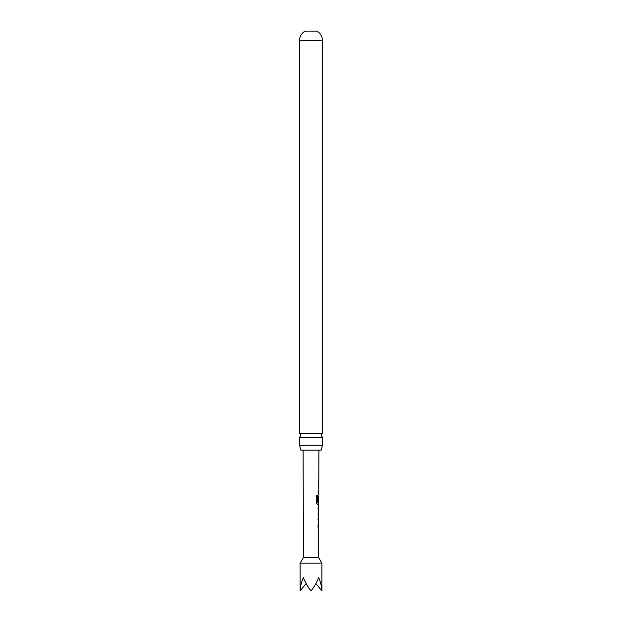 <?xml version="1.0" encoding="UTF-8"?>
<svg xmlns="http://www.w3.org/2000/svg" width="622" height="622" viewBox="0 0 622 622"><rect width="100%" height="100%" fill="white"/><g stroke="black" fill="none" stroke-linecap="round" stroke-linejoin="round"><path stroke-width="0.93" d="M322.484 437.352L299.516 437.352L300.791 435.299L299.516 433.246L299.516 40.632A10.893 10.893 0 0 1 305.138 31.1L316.862 31.1A10.893 10.893 0 0 1 322.484 40.632L322.484 433.246L321.209 435.299L322.484 437.352L322.484 445.228L321.185 450.11L300.815 450.11L299.516 445.228L322.484 445.228M321.893 563.182L318.542 557.382L303.458 557.382L300.107 563.182L321.893 563.182L321.893 590.9C321.846 587.184 320.781 582.736 318.705 577.558C316.559 582.736 313.986 587.184 311 590.9C308.014 587.184 305.441 582.736 303.295 577.558C301.219 582.736 300.154 587.184 300.107 590.9L306.125 583.522M318.612 519.821L318.114 519.813L318.122 518.056L318.511 518.157M318.48 527.409L318.083 527.503L318.091 525.738L318.588 525.745L318.091 525.738M318.145 516.066L318.581 516.066L318.13 514.417L318.612 506.619L318.176 506.619L318.612 506.619M318.169 508.384L318.643 508.376L318.62 514.301L317.99 514.301M318.55 504.535L317.508 504.621L316.466 502.973L316.505 495.578L317.609 495.586L317.64 502.669L318.728 502.669L318.744 496.745M318.666 496.861L318.651 501.868L318.184 501.861L318.581 496.745M318.721 485.502L318.246 485.494L318.62 483.83M318.588 493.098L318.223 491.419L318.705 491.427L318.223 491.419M318.254 481.747L318.262 479.99M299.516 433.246L322.484 433.246M299.516 445.228L299.516 437.352M321.893 590.9L315.875 583.522M318.067 491.419L318.705 491.427M318.495 493.184L318.06 493.184M316.388 495.578L317.469 495.586L317.64 502.669M318.456 504.629L317.368 504.621L318.456 504.629M318.503 496.861L318.48 501.868M317.492 502.669L318.666 502.677M318.495 508.376L318.013 508.376L318.48 508.376L318.604 514.184M317.966 518.056L318.417 518.056M318.441 519.821L317.959 519.813L318.441 519.821M317.935 525.738L318.588 525.745M299.516 40.632L322.484 40.632M318.542 557.382L318.643 527.503M318.651 525.745L318.666 519.821M318.674 518.056L318.682 516.066M318.689 514.301L318.705 508.376M318.713 506.619L318.721 504.621M318.752 495.182L318.759 493.184M318.767 491.427L318.783 485.502M318.791 483.745L318.798 481.747M318.806 479.99L318.907 450.11M303.458 557.382L303.093 450.11M300.107 590.9L300.107 563.182M318.627 481.747L318.635 479.982M318.588 493.184L318.596 491.427M318.62 485.502L318.62 483.737M318.55 504.621L318.557 502.669M318.511 515.98L318.518 514.301M318.542 508.376L318.55 506.705M318.472 527.503L318.293 525.738M318.503 519.813L318.511 518.056"/></g></svg>
